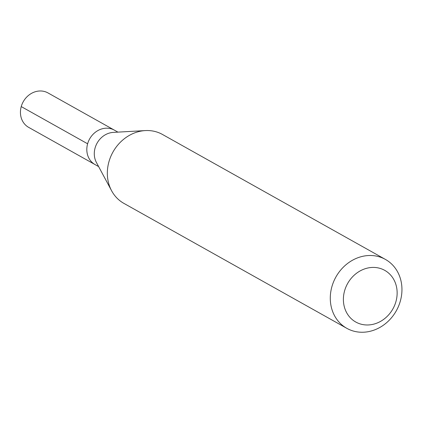<?xml version="1.0" encoding="UTF-8"?>
<svg xmlns="http://www.w3.org/2000/svg" width="423" height="423" viewBox="0 0 423 423"><rect width="100%" height="100%" fill="white"/><g stroke="black" fill="none" stroke-linecap="round" stroke-linejoin="round"><path stroke-width="0.63" d="M117.927 132.129L48.005 92.938A19.744 17.301 119.3 0 0 43.648 91.31A19.744 17.301 119.3 0 0 22.102 104.084A19.744 17.301 119.3 0 0 28.695 127.386L95.08 164.595A19.744 17.301 -60.7 0 1 88.481 141.293A19.744 17.301 -60.7 0 1 110.033 128.518A19.744 17.301 -60.7 0 1 114.39 130.147A19.744 17.301 119.3 0 0 110.033 128.518A19.744 17.301 119.3 0 0 88.481 141.293A19.744 17.301 119.3 0 0 95.08 164.595L98.622 166.577M111.598 190.747L96.418 162.474A19.744 17.301 -60.7 0 1 97.11 143.096A19.744 17.301 -60.7 0 1 113.274 132.394L145.316 130.585A39.492 34.607 119.3 0 0 112.983 151.994A39.492 34.607 119.3 0 0 111.598 190.747A39.492 34.607 119.3 0 0 123.865 203.363L346.812 328.322A39.492 34.607 -60.7 0 1 333.615 281.723A39.492 34.607 -60.7 0 1 376.719 256.169A39.492 34.607 -60.7 0 1 385.427 259.426A39.492 34.607 -60.7 0 1 398.619 306.025A39.492 34.607 -60.7 0 1 355.521 331.579A39.492 34.607 -60.7 0 1 346.812 328.322M385.427 259.426L162.48 134.466A39.492 34.607 119.3 0 0 153.771 131.209A39.492 34.607 119.3 0 0 145.316 130.585M362.321 324.478A29.621 25.956 -60.7 0 1 344.592 290.823A29.621 25.956 -60.7 0 1 378.215 267.918A29.621 25.956 -60.7 0 1 395.939 301.573A29.621 25.956 -60.7 0 1 362.321 324.478M21.235 106.58L87.619 143.788"/></g></svg>
